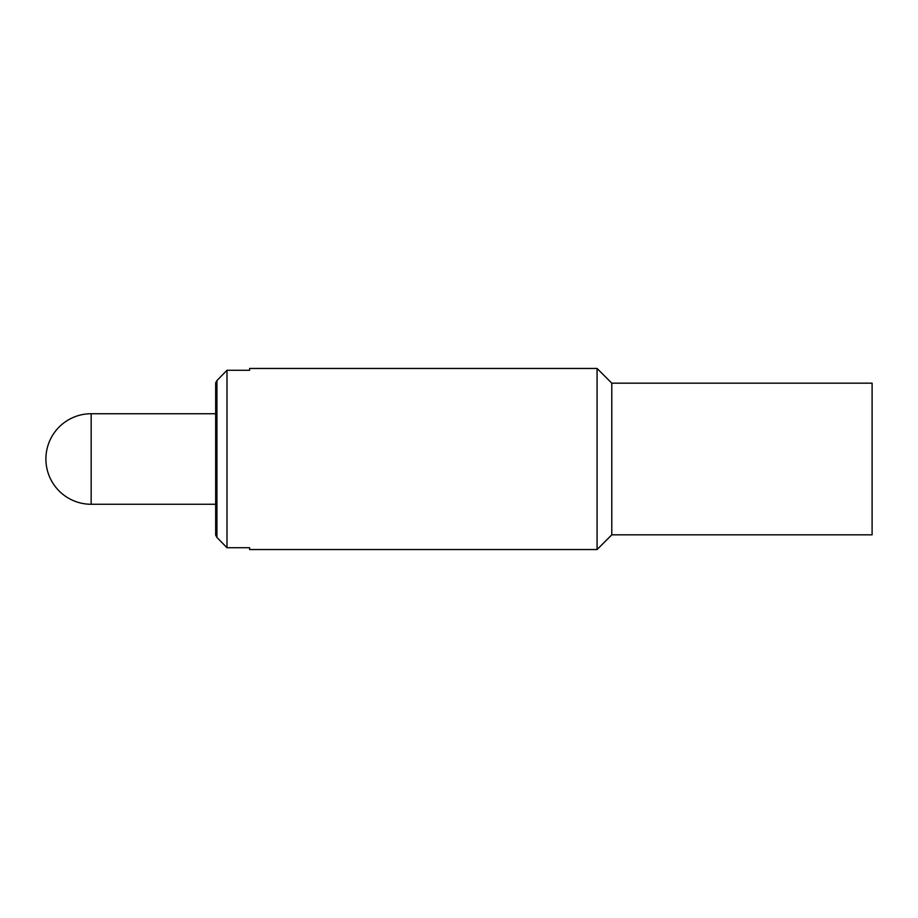 <?xml version="1.0" encoding="UTF-8"?>
<svg xmlns="http://www.w3.org/2000/svg" width="918" height="918" viewBox="0 0 918 918"><rect width="100%" height="100%" fill="white"/><g stroke="black" fill="none" stroke-linecap="round" stroke-linejoin="round"><path stroke-width="1.38" d="M249.616 547.713L249.616 549.538L597.079 549.538L597.079 368.462L249.616 368.462L249.616 370.287L226.987 370.287L216.946 380.557L215.673 382.829L215.673 535.171L216.946 537.443L226.987 547.713L249.616 547.713M226.987 370.287L226.987 547.713M216.946 380.557L216.946 537.443M611.79 534.827L872.1 534.827L872.1 383.173L611.79 383.173L611.79 534.827L597.079 549.538M91.169 459L91.169 413.731A45.269 45.269 0 0 0 45.9 459A45.269 45.269 0 0 0 91.169 504.269L91.169 459M611.79 383.173L597.079 368.462M215.673 504.269L91.169 504.269M215.673 413.731L91.169 413.731"/></g></svg>
